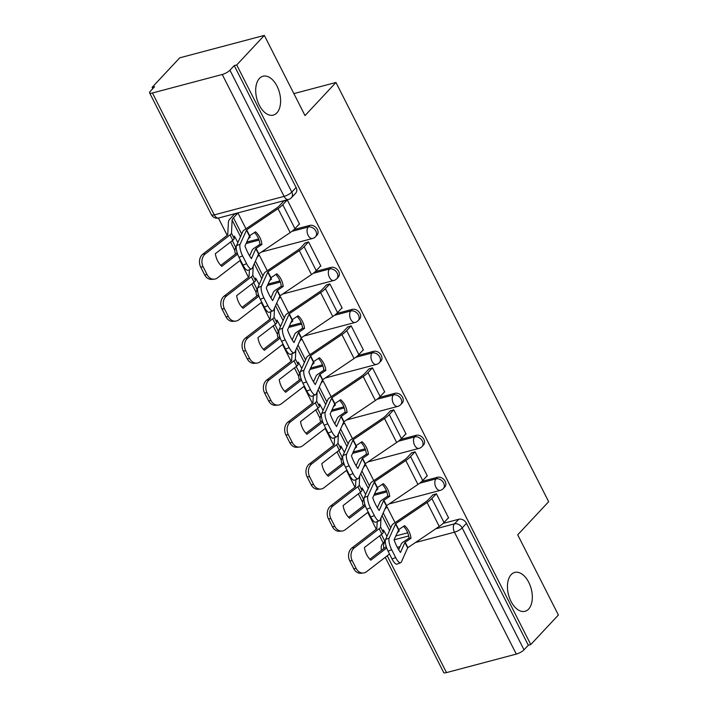 <?xml version="1.0" encoding="UTF-8"?>
<svg xmlns="http://www.w3.org/2000/svg" width="708" height="708" viewBox="0 0 708 708"><rect width="100%" height="100%" fill="white"/><g stroke="black" fill="none" stroke-linecap="round" stroke-linejoin="round"><path stroke-width="1.06" d="M276.89 112.891A20.107 11.735 -104.8 0 1 273.306 115.112A20.107 11.735 -104.8 0 1 257.88 102.023A20.107 11.735 -104.8 0 1 259.411 78.446A20.107 11.735 -104.8 0 1 262.995 76.234A20.107 11.735 -104.8 0 1 278.421 89.314A20.107 11.735 -104.8 0 1 276.89 112.891M528.619 609.084A20.107 11.735 -104.8 0 1 525.035 611.305A20.107 11.735 -104.8 0 1 509.61 598.216A20.107 11.735 -104.8 0 1 511.149 574.648A20.107 11.735 -104.8 0 1 514.734 572.427A20.107 11.735 -104.8 0 1 530.15 585.516A20.107 11.735 -104.8 0 1 528.619 609.084M317.051 235.074A6.284 4.797 -136.9 0 0 317.388 229.481A6.284 4.797 -136.9 0 0 309.723 225.401L308.201 227.038A6.284 4.797 43.1 0 1 315.865 231.109A6.284 4.797 43.1 0 1 315.52 236.711L317.051 235.074M338.344 277.058A6.284 4.797 -136.9 0 0 338.69 271.456A6.284 4.797 -136.9 0 0 331.025 267.385L329.494 269.013A6.284 4.797 43.1 0 1 337.158 273.093A6.284 4.797 43.1 0 1 336.822 278.686L338.344 277.058M359.637 319.034A6.284 4.797 -136.9 0 0 359.983 313.432A6.284 4.797 -136.9 0 0 352.319 309.361L350.796 310.989A6.284 4.797 43.1 0 1 358.46 315.069A6.284 4.797 43.1 0 1 358.115 320.662L359.637 319.034M380.939 361.009A6.284 4.797 -136.9 0 0 381.276 355.407A6.284 4.797 -136.9 0 0 373.62 351.336L372.089 352.973A6.284 4.797 43.1 0 1 379.754 357.044A6.284 4.797 43.1 0 1 379.408 362.646L380.939 361.009M402.233 402.985A6.284 4.797 -136.9 0 0 402.578 397.392A6.284 4.797 -136.9 0 0 394.914 393.312L393.382 394.949A6.284 4.797 43.1 0 1 401.047 399.02A6.284 4.797 43.1 0 1 400.71 404.622L402.233 402.985M423.534 444.96A6.284 4.797 -136.9 0 0 423.871 439.367A6.284 4.797 -136.9 0 0 416.207 435.287L414.684 436.924A6.284 4.797 43.1 0 1 422.349 440.995A6.284 4.797 43.1 0 1 422.003 446.598L423.534 444.96M444.828 486.945A6.284 4.797 -136.9 0 0 445.173 481.343A6.284 4.797 -136.9 0 0 437.509 477.272L435.978 478.9A6.284 4.797 43.1 0 1 443.642 482.98A6.284 4.797 43.1 0 1 443.296 488.573L444.828 486.945M264.332 35.4L305.015 115.59L335.964 82.473L548.656 501.707L517.707 534.823L558.391 615.013L530.77 644.563L236.72 64.95L264.332 35.4L179.735 57.826L152.114 87.376L152.769 88.659M218.409 218.055L227.197 235.375M230.551 241.986L234.861 250.473M239.977 260.553L248.499 277.35M251.853 283.961L256.154 292.448M261.27 302.528L269.792 319.326M273.146 325.937L277.456 334.424M282.563 344.504L291.085 361.301M294.44 367.912L298.749 376.399M303.865 386.479L312.387 403.286M315.741 409.888L320.043 418.384M325.158 428.455L333.68 445.261M337.035 451.872L341.344 460.359M346.451 470.439L354.982 487.237M358.328 493.848L362.638 502.335M367.753 512.415L376.275 529.212M379.63 535.823L383.258 542.983M152.114 87.376L154.583 86.721L150.282 91.323A6.284 1.752 -26.9 0 0 149.609 92.863A6.284 1.752 -26.9 0 0 152.441 92.987L222.241 74.49A6.284 1.752 -26.9 0 0 229.95 70.207L291.793 192.107A6.284 4.797 43.1 0 1 291.448 197.7L295.749 193.098A6.284 4.797 43.1 0 0 296.094 187.505L291.793 192.107A6.284 1.752 -26.9 0 1 284.085 196.382L222.241 74.49M236.72 64.95L234.251 65.605L229.95 70.207M395.772 535.956L407.711 532.788M443.12 523.407L458.802 519.247L454.501 523.849A6.284 4.797 43.1 0 1 462.165 527.92L524.009 649.82A6.284 1.752 153.1 0 1 516.3 654.095L446.491 672.6A6.284 1.752 153.1 0 1 443.668 672.476L385.24 557.32M524.009 649.82L528.31 645.218L530.77 644.563M448.137 518.106L448.642 517.973L436.358 493.75L432.792 494.998M395.046 522.646L387.019 506.831L385.772 507.158M377.506 489.201L378.01 489.069L377.32 487.706M426.844 476.13L427.349 475.997L415.056 451.775L411.49 453.023M373.753 480.661L365.726 464.855L364.478 465.183M356.212 447.226L356.717 447.093L356.027 445.73M405.542 434.146L406.047 434.013L393.763 409.799L390.196 411.038M352.451 438.686L344.433 422.871L343.176 423.207M334.919 405.25L335.424 405.118L334.725 403.755M384.249 392.17L384.754 392.037L372.461 367.824L368.903 369.063M331.158 396.71L323.131 380.895L321.883 381.231M313.617 363.275L314.122 363.133L313.432 361.77M362.947 350.195L363.452 350.062L351.168 325.839L347.601 327.087M309.856 354.735L301.838 338.92L300.59 339.247M292.324 321.29L292.829 321.158L292.139 319.795M341.654 308.219L342.159 308.086L329.875 283.864L326.308 285.112M288.563 312.75L280.545 296.944L279.288 297.272M271.031 279.315L271.536 279.182L270.837 277.819M320.361 266.243L320.866 266.111L308.573 241.888L305.006 243.136M267.27 270.775L259.243 254.969L257.995 255.296M249.729 237.339L250.234 237.207L249.543 235.844M299.059 224.259L299.564 224.126L287.28 199.913L283.713 201.152M246.694 242.109L258.632 238.95M294.05 229.56L309.723 225.401M267.987 284.094L279.925 280.926M315.343 271.536L331.025 267.385M289.289 326.069L301.227 322.901M336.636 313.52L352.319 309.361M310.582 368.045L322.521 364.877M357.938 355.496L373.62 351.336M331.884 410.021L343.822 406.861M379.231 397.471L394.914 393.312M353.177 451.996L365.116 448.837M400.524 439.447L416.207 435.287M374.47 493.98L386.409 490.812M421.826 481.422L437.509 477.272M293.873 93.624L335.964 82.473M398.808 531.177L399.312 531.044L398.622 529.681M245.968 228.799L237.95 212.984L234.383 214.232M234.251 65.605L296.094 187.505M528.31 645.218L466.466 523.318A6.284 4.797 -136.9 0 0 458.802 519.247M436.358 493.759L431.871 498.556A15.709 4.381 153.1 0 1 427.092 502.476L395.737 523.672L398.746 529.584L404.578 525.646A19.479 17.063 94.9 0 1 408.888 531.221A19.479 17.063 94.9 0 1 410.994 538.292L409.029 538.124A19.479 17.063 94.9 0 0 406.932 531.053A19.479 17.063 94.9 0 0 403.542 526.345M448.509 517.707L444.022 522.504A15.709 4.381 153.1 0 1 439.243 526.425L407.702 547.771L401.348 562.019A9.425 2.938 68.6 0 1 400.693 562.718A9.425 2.938 68.6 0 1 395.648 557.55L391.683 549.744L388.072 551.16L392.037 558.966L395.648 557.55M410.994 538.292L404.967 542.39L400.462 552.479A19.479 6.071 -111.4 0 1 394.046 539.832L408.675 536M398.684 549.762L401.294 543.894A4.717 1.319 153.1 0 1 401.763 543.24A4.717 1.319 153.1 0 1 403.197 542.062L409.029 538.124M398.746 529.584L394.046 539.832M395.737 523.672L389.196 538.071A9.425 2.938 68.6 0 0 391.683 549.744M433.163 494.6L428.667 499.405A11.629 3.248 153.1 0 1 425.136 502.308L393.781 523.495A4.717 1.319 -26.9 0 0 392.347 524.672A4.717 1.319 -26.9 0 0 391.878 525.327L385.577 539.487L389.196 538.071M388.072 551.16A9.425 2.938 -111.4 0 1 385.577 539.487M400.693 562.718L397.082 564.134A9.425 2.938 -111.4 0 1 392.037 558.966M386.692 547.974L370.833 560.178A19.479 15.496 85.5 0 1 364.416 547.532L381.886 534.08A4.717 1.319 -26.9 0 0 382.745 533.328A4.717 1.319 -26.9 0 0 383.285 532.389L383.409 529.956A19.479 2.947 -114.4 0 1 386.639 535.823A19.479 2.947 -114.4 0 1 386.94 536.425M381.373 534.478A19.479 2.947 -114.4 0 1 382.957 537.487A19.479 2.947 -114.4 0 1 385.338 542.452M377.222 521.592L376.806 528.796L351.956 547.939L354.425 547.744A9.425 7.496 85.5 0 0 352.221 560.665L349.752 560.86A9.425 7.496 -94.5 0 1 351.956 547.939M381.001 517.884L380.559 527A4.717 1.319 153.1 0 1 380.01 527.947A4.717 1.319 153.1 0 1 379.161 528.699L354.425 547.744M386.055 546.027L385.833 546.921L369.868 559.223M356.186 568.471A9.425 7.496 85.5 0 0 363.213 573.02L360.744 573.215A9.425 7.496 -94.5 0 1 353.717 568.666L356.186 568.471L352.221 560.665M363.213 573.02A9.425 7.496 85.5 0 0 366.576 571.692L389.524 554.019M353.717 568.666L349.752 560.86M387.028 506.84L384.913 509.096M399.179 530.788L397.064 533.044M415.065 451.784L410.578 456.58A15.709 4.381 153.1 0 1 405.799 460.501L374.444 481.688L377.444 487.608L383.285 483.67A19.479 17.063 94.9 0 1 387.595 489.246A19.479 17.063 94.9 0 1 389.701 496.317L387.736 496.149A19.479 17.063 94.9 0 0 385.63 489.078A19.479 17.063 94.9 0 0 382.249 484.369M427.207 475.732L422.729 480.528A15.709 4.381 153.1 0 1 417.95 484.449L386.4 505.795L380.046 520.044A9.425 2.938 68.6 0 1 379.399 520.743A9.425 2.938 68.6 0 1 374.346 515.574L370.39 507.769L366.779 509.185L370.735 516.99L374.346 515.574M389.701 496.317L383.674 500.414L379.169 510.503A19.479 6.071 -111.4 0 1 372.753 497.857L377.444 487.608M377.391 507.786L380.001 501.919A4.717 1.319 153.1 0 1 380.47 501.264A4.717 1.319 153.1 0 1 381.895 500.087L387.736 496.149M374.444 481.688L367.894 496.096A9.425 2.938 68.6 0 0 370.39 507.769M411.861 452.624L407.374 457.43A11.629 3.248 153.1 0 1 403.834 460.333L372.479 481.52A4.717 1.319 -26.9 0 0 371.045 482.697A4.717 1.319 -26.9 0 0 370.576 483.352L364.284 497.512L367.894 496.096M366.779 509.185A9.425 2.938 -111.4 0 1 364.284 497.512M379.399 520.743L375.78 522.159A9.425 2.938 -111.4 0 1 370.735 516.99M393.763 409.808L389.285 414.605A15.709 4.381 153.1 0 1 384.506 418.525L353.15 439.712L356.151 445.633L361.983 441.695A19.479 17.063 94.9 0 1 366.301 447.27A19.479 17.063 94.9 0 1 368.399 454.341L366.434 454.173A19.479 17.063 94.9 0 0 364.337 447.093A19.479 17.063 94.9 0 0 360.947 442.394M405.914 433.756L401.427 438.553A15.709 4.381 153.1 0 1 396.657 442.473L365.107 463.82L358.752 478.059A9.425 2.938 68.6 0 1 358.098 478.767A9.425 2.938 68.6 0 1 353.053 473.59L349.097 465.793L345.477 467.209L349.442 475.015L353.053 473.59M368.399 454.341L362.372 458.439L357.867 468.519A19.479 6.071 -111.4 0 1 351.451 455.872L356.151 445.633M356.097 465.811L358.699 459.943A4.717 1.319 153.1 0 1 359.168 459.288A4.717 1.319 153.1 0 1 360.602 458.111L366.434 454.173M353.15 439.712L346.601 454.111A9.425 2.938 68.6 0 0 349.097 465.793M390.568 410.649L386.072 415.454A11.629 3.248 153.1 0 1 382.541 418.357L351.186 439.544A4.717 1.319 -26.9 0 0 349.752 440.721A4.717 1.319 -26.9 0 0 349.283 441.376L342.991 455.536L346.601 454.111M345.477 467.209A9.425 2.938 -111.4 0 1 342.991 455.536M358.098 478.767L354.487 480.183A9.425 2.938 -111.4 0 1 349.442 475.015M365.399 505.999L349.54 518.203A19.479 15.496 85.5 0 1 343.123 505.556L360.593 492.104A4.717 1.319 -26.9 0 0 361.443 491.352A4.717 1.319 -26.9 0 0 361.992 490.405L362.107 487.98A19.479 2.947 -114.4 0 1 365.337 493.839A19.479 2.947 -114.4 0 1 365.647 494.45M360.08 492.502A19.479 2.947 -114.4 0 1 361.664 495.512A19.479 2.947 -114.4 0 1 364.036 500.468M355.929 479.617L355.505 486.821L330.663 505.963L333.132 505.769A9.425 7.496 85.5 0 0 330.928 518.69L328.459 518.884A9.425 7.496 -94.5 0 1 330.663 505.963M359.708 475.909L359.257 485.024A4.717 1.319 153.1 0 1 358.717 485.962A4.717 1.319 153.1 0 1 357.859 486.723L333.132 505.769M364.762 504.052L364.54 504.946L348.566 517.247M334.884 526.495A9.425 7.496 85.5 0 0 341.92 531.044L339.451 531.239A9.425 7.496 -94.5 0 1 332.415 526.681L334.884 526.495L330.928 518.69M341.92 531.044A9.425 7.496 85.5 0 0 345.274 529.717L368.231 512.043M332.415 526.681L328.459 518.884M365.726 464.855L363.611 467.121M377.877 488.803L375.762 491.069M344.097 464.014L328.246 476.227A19.479 15.496 85.5 0 1 321.83 463.581L339.3 450.129A4.717 1.319 -26.9 0 0 340.15 449.368A4.717 1.319 -26.9 0 0 340.69 448.43L340.814 446.005A19.479 2.947 -114.4 0 1 344.044 451.863A19.479 2.947 -114.4 0 1 344.345 452.474M338.778 450.527A19.479 2.947 -114.4 0 1 340.362 453.527A19.479 2.947 -114.4 0 1 342.743 458.492M334.636 437.641L334.211 444.836L309.361 463.988L311.83 463.793A9.425 7.496 85.5 0 0 309.635 476.714L307.166 476.909A9.425 7.496 -94.5 0 1 309.361 463.988M338.415 433.933L337.964 443.049A4.717 1.319 153.1 0 1 337.415 443.987A4.717 1.319 153.1 0 1 336.565 444.748L311.83 463.793M343.46 462.076L343.247 462.97L327.273 475.263M313.591 484.511A9.425 7.496 85.5 0 0 320.627 489.069L318.158 489.255A9.425 7.496 -94.5 0 1 311.122 484.706L313.591 484.511L309.635 476.714M320.627 489.069A9.425 7.496 85.5 0 0 323.981 487.741L346.929 470.068M311.122 484.706L307.166 476.909M344.433 422.88L342.318 425.145M356.584 446.828L354.469 449.093M372.47 367.824L367.983 372.62A15.709 4.381 153.1 0 1 363.204 376.541L331.848 397.737L334.857 403.657L340.69 399.71A19.479 17.063 94.9 0 1 345 405.286A19.479 17.063 94.9 0 1 347.106 412.357L345.141 412.189A19.479 17.063 94.9 0 0 343.035 405.118A19.479 17.063 94.9 0 0 339.654 400.409M384.621 391.772L380.134 396.577A15.709 4.381 153.1 0 1 375.355 400.498L343.814 421.844L337.451 436.084A9.425 2.938 68.6 0 1 336.804 436.792A9.425 2.938 68.6 0 1 331.76 431.615L327.795 423.809L324.184 425.234L328.14 433.031L331.76 431.615M347.106 412.357L341.017 416.543L336.574 426.543A19.479 6.071 -111.4 0 1 330.158 413.897L334.857 403.657M334.796 423.827L337.406 417.968A4.717 1.319 153.1 0 1 337.875 417.313A4.717 1.319 153.1 0 1 339.309 416.136L345.141 412.189M331.848 397.737L325.308 412.136A9.425 2.938 68.6 0 0 327.795 423.809M369.266 368.664L364.779 373.479A11.629 3.248 153.1 0 1 361.239 376.373L329.884 397.569A4.717 1.319 -26.9 0 0 328.45 398.746A4.717 1.319 -26.9 0 0 327.981 399.401L321.689 413.552L325.308 412.136M324.184 425.234A9.425 2.938 -111.4 0 1 321.689 413.552M336.804 436.792L333.194 438.208A9.425 2.938 -111.4 0 1 328.14 433.031M351.168 325.848L346.69 330.645A15.709 4.381 153.1 0 1 341.911 334.565L310.555 355.761L313.555 361.682L319.388 357.735A19.479 17.063 94.9 0 1 323.706 363.31A19.479 17.063 94.9 0 1 325.804 370.381L323.839 370.213A19.479 17.063 94.9 0 0 321.742 363.142A19.479 17.063 94.9 0 0 318.361 358.434M363.319 349.796L358.841 354.593A15.709 4.381 153.1 0 1 354.062 358.514L322.512 379.86L316.157 394.108A9.425 2.938 68.6 0 1 315.502 394.807A9.425 2.938 68.6 0 1 310.458 389.639L306.502 381.833L302.891 383.249L306.847 391.055L310.458 389.639M325.804 370.381L319.786 374.479L315.272 384.568A19.479 6.071 -111.4 0 1 308.856 371.921L313.555 361.682M313.502 381.851L316.104 375.992A4.717 1.319 153.1 0 1 316.573 375.329A4.717 1.319 153.1 0 1 318.007 374.16L323.839 370.213M310.555 355.761L304.006 370.16A9.425 2.938 68.6 0 0 306.502 381.833M347.973 326.689L343.486 331.494A11.629 3.248 153.1 0 1 339.946 334.397L308.591 355.593A4.717 1.319 -26.9 0 0 307.157 356.761A4.717 1.319 -26.9 0 0 306.688 357.425L300.396 371.576L304.006 370.16M302.891 383.249A9.425 2.938 -111.4 0 1 300.396 371.576M315.502 394.807L311.892 396.232A9.425 2.938 -111.4 0 1 306.847 391.055M329.875 283.873L325.388 288.669A15.709 4.381 153.1 0 1 320.618 292.59L289.262 313.777L292.262 319.697L298.095 315.759A19.479 17.063 94.9 0 1 302.413 321.335A19.479 17.063 94.9 0 1 304.511 328.406L302.546 328.238A19.479 17.063 94.9 0 0 300.449 321.166A19.479 17.063 94.9 0 0 297.059 316.458M342.026 307.821L337.539 312.617A15.709 4.381 153.1 0 1 332.76 316.538L301.219 337.884L294.864 352.133A9.425 2.938 68.6 0 1 294.209 352.832A9.425 2.938 68.6 0 1 289.165 347.663L285.209 339.858L281.589 341.274L285.554 349.079L289.165 347.663M304.511 328.406L298.484 332.503L293.979 342.592A19.479 6.071 -111.4 0 1 287.563 329.946L292.262 319.697M292.2 339.875L294.811 334.008A4.717 1.319 153.1 0 1 295.28 333.353A4.717 1.319 153.1 0 1 296.714 332.176L302.546 328.238M289.262 313.777L282.713 328.185A9.425 2.938 68.6 0 0 285.209 339.858M326.68 284.713L322.184 289.519A11.629 3.248 153.1 0 1 318.653 292.422L287.298 313.609A4.717 1.319 -26.9 0 0 285.864 314.786A4.717 1.319 -26.9 0 0 285.395 315.441L279.102 329.601L282.713 328.185M281.589 341.274A9.425 2.938 -111.4 0 1 279.102 329.601M294.209 352.832L290.599 354.248A9.425 2.938 -111.4 0 1 285.554 349.079M322.804 422.039L306.945 434.252A19.479 15.496 85.5 0 1 300.528 421.605L317.998 408.153A4.717 1.319 -26.9 0 0 318.848 407.392A4.717 1.319 -26.9 0 0 319.397 406.454L319.52 404.029A19.479 2.947 -114.4 0 1 322.751 409.888A19.479 2.947 -114.4 0 1 323.052 410.498M317.485 408.551A19.479 2.947 -114.4 0 1 319.069 411.552A19.479 2.947 -114.4 0 1 321.45 416.516M313.334 395.666L312.918 402.861L288.067 422.003L290.537 421.818A9.425 7.496 85.5 0 0 288.333 434.73L285.864 434.924A9.425 7.496 -94.5 0 1 288.067 422.003M317.113 391.949L316.662 401.073A4.717 1.319 153.1 0 1 316.122 402.011A4.717 1.319 153.1 0 1 315.272 402.772L290.537 421.818M322.167 420.092L321.945 420.995L305.98 433.287M292.298 442.535A9.425 7.496 85.5 0 0 299.325 447.084L296.856 447.279A9.425 7.496 -94.5 0 1 289.829 442.73L292.298 442.535L288.333 434.73M299.325 447.084A9.425 7.496 85.5 0 0 302.688 445.766L325.636 428.092M289.829 442.73L285.864 434.924M323.14 380.904L321.025 383.17M335.291 404.852L333.176 407.118M301.502 380.063L285.651 392.267A19.479 15.496 85.5 0 1 279.235 379.621L296.705 366.169A4.717 1.319 -26.9 0 0 297.555 365.416A4.717 1.319 -26.9 0 0 298.103 364.478L298.218 362.045A19.479 2.947 -114.4 0 1 301.449 367.912A19.479 2.947 -114.4 0 1 301.758 368.514M296.183 366.567A19.479 2.947 -114.4 0 1 297.776 369.576A19.479 2.947 -114.4 0 1 300.148 374.541M292.041 353.681L291.616 360.885L266.774 380.028L269.235 379.833A9.425 7.496 85.5 0 0 267.04 392.754L264.571 392.949A9.425 7.496 -94.5 0 1 266.774 380.028M295.82 349.973L295.369 359.098A4.717 1.319 153.1 0 1 294.829 360.036A4.717 1.319 153.1 0 1 293.97 360.788L269.235 379.833M300.873 378.116L300.652 379.01L284.678 391.312M270.996 400.56A9.425 7.496 85.5 0 0 278.032 405.109L275.562 405.303A9.425 7.496 -94.5 0 1 268.527 400.755L270.996 400.56L267.04 392.754M278.032 405.109A9.425 7.496 85.5 0 0 281.386 403.781L304.343 386.117M268.527 400.755L264.571 392.949M301.838 338.928L299.723 341.185M313.989 362.877L311.874 365.142M280.209 338.088L264.358 350.292A19.479 15.496 85.5 0 1 257.942 337.645L275.412 324.193A4.717 1.319 -26.9 0 0 276.262 323.441A4.717 1.319 -26.9 0 0 276.801 322.494L276.925 320.069A19.479 2.947 -114.4 0 1 280.156 325.937A19.479 2.947 -114.4 0 1 280.457 326.538M274.89 324.591A19.479 2.947 -114.4 0 1 276.474 327.6A19.479 2.947 -114.4 0 1 278.855 332.565M270.748 311.706L270.323 318.91L245.472 338.052L247.942 337.858A9.425 7.496 85.5 0 0 245.747 350.779L243.278 350.973A9.425 7.496 -94.5 0 1 245.472 338.052M274.527 307.998L274.076 317.113A4.717 1.319 153.1 0 1 273.527 318.06A4.717 1.319 153.1 0 1 272.677 318.812L247.942 337.858M279.571 336.141L279.359 337.035L263.385 349.336M249.703 358.584A9.425 7.496 85.5 0 0 256.739 363.133L254.269 363.328A9.425 7.496 -94.5 0 1 247.234 358.779L249.703 358.584L245.747 350.779M256.739 363.133A9.425 7.496 85.5 0 0 260.093 361.806L283.041 344.132M247.234 358.779L243.278 350.973M280.545 296.944L278.43 299.21M292.696 320.901L290.581 323.158M308.582 241.897L304.095 246.694A15.709 4.381 153.1 0 1 299.316 250.614L267.96 271.801L270.969 277.722L276.801 273.784A19.479 17.063 94.9 0 1 281.111 279.359A19.479 17.063 94.9 0 1 283.218 286.43L281.253 286.262A19.479 17.063 94.9 0 0 279.147 279.191A19.479 17.063 94.9 0 0 275.766 274.483M320.733 265.845L316.246 270.642A15.709 4.381 153.1 0 1 311.467 274.562L279.925 295.909L273.562 310.157A9.425 2.938 68.6 0 1 272.916 310.856A9.425 2.938 68.6 0 1 267.872 305.688L263.907 297.882L260.296 299.298L264.252 307.104L267.872 305.688M283.218 286.43L277.191 290.528L272.686 300.617A19.479 6.071 -111.4 0 1 266.27 287.97L270.969 277.722M270.907 297.9L273.518 292.032A4.717 1.319 153.1 0 1 273.987 291.377A4.717 1.319 153.1 0 1 275.421 290.2L281.253 286.262M267.96 271.801L261.411 286.209A9.425 2.938 68.6 0 0 263.907 297.882M305.378 242.738L300.891 247.543A11.629 3.248 153.1 0 1 297.351 250.446L265.996 271.633A4.717 1.319 -26.9 0 0 264.562 272.81A4.717 1.319 -26.9 0 0 264.093 273.465L257.8 287.625L261.411 286.209M260.296 299.298A9.425 2.938 -111.4 0 1 257.8 287.625M272.916 310.856L269.297 312.272A9.425 2.938 -111.4 0 1 264.252 307.104M258.916 296.112L243.056 308.316A19.479 15.496 85.5 0 1 236.64 295.67L254.11 282.218A4.717 1.319 -26.9 0 0 254.96 281.465A4.717 1.319 -26.9 0 0 255.508 280.518L255.623 278.094A19.479 2.947 -114.4 0 1 258.854 283.952A19.479 2.947 -114.4 0 1 259.163 284.563M253.597 282.616A19.479 2.947 -114.4 0 1 255.181 285.625A19.479 2.947 -114.4 0 1 257.562 290.581M249.446 269.73L249.021 276.925L224.179 296.077L226.649 295.882A9.425 7.496 85.5 0 0 224.445 308.803L221.976 308.998A9.425 7.496 -94.5 0 1 224.179 296.077M253.225 266.022L252.774 275.138A4.717 1.319 153.1 0 1 252.234 276.076A4.717 1.319 153.1 0 1 251.384 276.837L226.649 295.882M258.278 294.165L258.057 295.059L242.083 307.361M228.41 316.609A9.425 7.496 85.5 0 0 235.437 321.158L232.967 321.352A9.425 7.496 -94.5 0 1 225.941 316.795L228.41 316.609L224.445 308.803M235.437 321.158A9.425 7.496 85.5 0 0 238.8 319.83L261.748 302.157M225.941 316.795L221.976 308.998M259.252 254.969L257.137 257.234M271.394 278.917L269.279 281.182M287.28 199.922L282.802 204.718A15.709 4.381 153.1 0 1 278.023 208.639L246.667 229.826L249.667 235.746L255.499 231.808A19.479 17.063 94.9 0 1 259.818 237.384A19.479 17.063 94.9 0 1 261.916 244.455L259.951 244.278A19.479 17.063 94.9 0 0 257.854 237.207A19.479 17.063 94.9 0 0 254.473 232.498M299.431 223.87L294.953 228.666A15.709 4.381 153.1 0 1 290.174 232.587L258.624 253.933L252.269 268.173A9.425 2.938 68.6 0 1 251.614 268.881A9.425 2.938 68.6 0 1 246.57 263.703L242.614 255.907L239.003 257.323L242.959 265.128L246.57 263.703M261.916 244.455L255.898 248.552L251.384 258.632A19.479 6.071 -111.4 0 1 244.968 245.986L249.667 235.746M249.614 255.924L252.216 250.057A4.717 1.319 153.1 0 1 252.685 249.402A4.717 1.319 153.1 0 1 254.119 248.225L259.951 244.278M246.667 229.826L240.118 244.225A9.425 2.938 68.6 0 0 242.614 255.907M284.085 200.762L279.589 205.568A11.629 3.248 153.1 0 1 276.058 208.462L244.703 229.657A4.717 1.319 -26.9 0 0 243.269 230.835A4.717 1.319 -26.9 0 0 242.8 231.489L236.507 245.649L240.118 244.225M239.003 257.323A9.425 2.938 -111.4 0 1 236.507 245.649M251.614 268.881L248.004 270.297A9.425 2.938 -111.4 0 1 242.959 265.128M237.614 254.128L221.763 266.341A19.479 15.496 85.5 0 1 215.347 253.694L232.817 240.242A4.717 1.319 -26.9 0 0 233.667 239.481A4.717 1.319 -26.9 0 0 234.215 238.543L234.33 236.118A19.479 2.947 -114.4 0 1 237.561 241.977A19.479 2.947 -114.4 0 1 237.87 242.587M232.295 240.64A19.479 2.947 -114.4 0 1 233.879 243.641A19.479 2.947 -114.4 0 1 236.26 248.605M234.755 213.834L230.259 218.639A15.709 4.381 -26.9 0 0 228.445 221.772L227.728 234.95L202.877 254.101L205.347 253.906A9.425 7.496 85.5 0 0 203.152 266.827L200.683 267.013A9.425 7.496 -94.5 0 1 202.877 254.101M237.95 212.993L233.472 217.79A11.629 3.248 -26.9 0 0 232.127 220.108L231.481 233.162A4.717 1.319 153.1 0 1 230.932 234.1A4.717 1.319 153.1 0 1 230.082 234.861L205.347 253.906M236.985 252.181L236.764 253.083L220.79 265.376M207.108 274.624A9.425 7.496 85.5 0 0 214.143 279.182L211.674 279.368A9.425 7.496 -94.5 0 1 204.639 274.819L207.108 274.624L203.152 266.827M214.143 279.182A9.425 7.496 85.5 0 0 217.498 277.855L240.454 260.181M204.639 274.819L200.683 267.013M250.101 236.941L247.986 239.207M152.441 92.987L214.276 214.887L284.085 196.382A6.284 3.664 75.2 0 0 288.466 199.488A6.284 6.284 0 0 0 291.448 197.7M385.099 541.921L384.701 542.355L385.232 542.213M435.677 528.841L454.501 523.849A6.284 3.664 -104.8 0 0 454.456 532.204L415.375 542.558M400.091 546.611L397.33 547.346M387.232 555.789L446.491 672.6M516.3 654.095L454.456 532.204A6.284 1.752 -26.9 0 0 462.165 527.92L466.466 523.318M246.074 243.508L259.039 240.074M291.882 231.366L308.201 227.038A6.284 3.664 75.2 0 0 308.157 235.392A6.284 3.664 -104.8 0 0 312.538 238.49A6.284 6.284 0 0 0 315.52 236.711M267.367 285.483L280.333 282.049M313.175 273.341L329.494 269.013A6.284 3.664 75.2 0 0 329.45 277.368A6.284 3.664 -104.8 0 0 333.84 280.474A6.284 6.284 0 0 0 336.822 278.686M288.669 327.459L301.626 324.025M334.477 315.317L350.796 310.989A6.284 3.664 75.2 0 0 350.752 319.343A6.284 3.664 -104.8 0 0 355.133 322.45A6.284 6.284 0 0 0 358.115 320.662M309.962 369.434L322.928 366.001M355.77 357.292L372.089 352.973A6.284 3.664 75.2 0 0 372.045 361.319A6.284 3.664 -104.8 0 0 376.435 364.425A6.284 6.284 0 0 0 379.408 362.646M331.264 411.419L344.221 407.976M377.063 399.277L393.382 394.949A6.284 3.664 75.2 0 0 393.338 403.303A6.284 3.664 -104.8 0 0 397.728 406.401A6.284 6.284 0 0 0 400.71 404.622M352.557 453.394L365.514 449.961M398.365 441.252L414.684 436.924A6.284 3.664 75.2 0 0 414.64 445.279A6.284 3.664 -104.8 0 0 419.021 448.385A6.284 6.284 0 0 0 422.003 446.598M373.851 495.37L386.816 491.936M419.658 483.228L435.978 478.9A6.284 3.664 75.2 0 0 435.933 487.254A6.284 3.664 -104.8 0 0 440.323 490.361A6.284 6.284 0 0 0 443.296 488.573M384.816 541.319L382.833 543.443A6.284 4.797 43.1 0 1 384.701 542.355A6.284 3.664 -104.8 0 0 383.833 548.47M218.666 217.993A6.284 3.664 75.2 0 1 214.276 214.887A6.284 1.752 153.1 0 1 211.453 214.754A6.284 6.284 0 0 0 218.666 217.993L288.466 199.488M405.162 542.24L407.888 547.62M427.092 502.476L439.243 526.425M404.905 542.478L407.64 547.859M395.489 523.911L398.489 529.832M431.871 498.556L444.022 522.504M381.886 534.08L379.161 528.699M389.586 530.478L382.028 515.583M383.285 532.389L380.559 527M390.763 527.832L383.205 512.937M383.86 500.255L386.595 505.636M405.799 460.501L417.95 484.449M383.612 500.503L386.338 505.884M374.187 481.936L377.196 487.856M410.578 456.58L422.729 480.528M362.567 458.28L365.301 463.66M384.506 418.525L396.657 442.473M362.31 458.527L365.045 463.908M352.894 439.96L355.894 445.881M389.285 414.605L401.427 438.553M360.593 492.104L357.859 486.723M368.284 488.502L360.735 473.608M361.992 490.405L359.257 485.024M369.47 485.856L361.912 470.962M339.3 450.129L336.565 444.748M346.991 446.527L339.433 431.632M340.69 448.43L337.964 443.049M348.168 443.881L340.61 428.986M341.274 416.304L344 421.685M363.204 376.541L375.355 400.498M341.017 416.543L343.752 421.933M331.601 397.984L334.601 403.896M367.983 372.62L380.134 396.577M319.972 374.328L322.706 379.709M341.911 334.565L354.062 358.514M319.724 374.567L322.45 379.948M310.299 356L313.308 361.921M346.69 330.645L358.841 354.593M298.679 332.344L301.404 337.734M320.618 292.59L332.76 316.538M298.422 332.592L301.157 337.973M289.006 314.025L292.006 319.945M325.388 288.669L337.539 312.617M317.998 408.153L315.272 402.772M325.698 404.551L318.14 389.657M319.397 406.454L316.662 401.073M326.875 401.896L319.317 387.002M296.705 366.169L293.97 360.788M304.396 362.567L296.838 347.672M298.103 364.478L295.369 359.098M305.573 359.921L298.024 345.026M275.412 324.193L272.677 318.812M283.103 320.591L275.545 305.697M276.801 322.494L274.076 317.113M284.28 317.945L276.722 303.051M277.386 290.369L280.111 295.749M299.316 250.614L311.467 274.562M277.129 290.616L279.855 295.997M267.712 272.049L270.713 277.97M304.095 246.694L316.246 270.642M254.11 282.218L251.384 276.837M261.81 278.616L254.252 263.721M255.508 280.518L252.774 275.138M262.987 275.97L255.429 261.075M256.084 248.393L258.818 253.774M278.023 208.639L290.174 232.587M255.836 248.641L258.562 254.022M246.411 230.073L249.42 235.994M282.802 204.718L294.953 228.666M232.817 240.242L230.082 234.861M240.508 236.64L232.127 220.108M234.215 238.543L231.481 233.162M241.685 233.994L233.472 217.79M363.576 499.459A6.284 6.284 0 0 0 363.408 505.822M440.323 490.361L389.126 503.928M377.762 506.937L377.01 507.14M342.283 457.483A6.284 6.284 0 0 0 342.106 463.846M419.021 448.385L367.833 461.952M356.469 464.961L355.717 465.165M320.981 415.507A6.284 6.284 0 0 0 320.812 421.871M397.728 406.401L346.531 419.977M335.176 422.986L334.415 423.18M299.688 373.523A6.284 6.284 0 0 0 299.511 379.886M376.435 364.425L325.238 377.992M313.874 381.01L313.122 381.205M278.386 331.548A6.284 6.284 0 0 0 278.217 337.911M355.133 322.45L303.944 336.017M292.581 339.026L291.829 339.229M257.093 289.572A6.284 6.284 0 0 0 256.924 295.935M333.84 280.474L282.642 294.041M271.288 297.05L270.527 297.254M235.799 247.596A6.284 6.284 0 0 0 235.622 253.96M312.538 238.49L261.349 252.066M249.986 255.075L249.234 255.278M149.609 92.863L211.453 214.754M382.833 543.443A6.284 6.284 0 0 0 381.63 550.16"/></g></svg>
